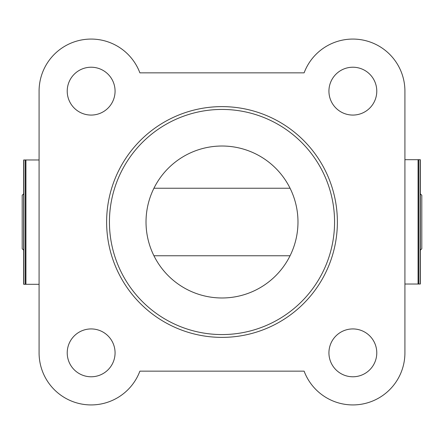 <?xml version="1.0" encoding="UTF-8"?>
<svg xmlns="http://www.w3.org/2000/svg" width="444" height="444" viewBox="0 0 444 444"><rect width="100%" height="100%" fill="white"/><g stroke="black" fill="none" stroke-linecap="round" stroke-linejoin="round"><path stroke-width="0.67" d="M404.917 284.032L420.229 284.032M404.917 159.696L420.229 159.696M115.068 352.852A23.921 23.921 0 0 1 91.148 376.778A23.921 23.921 0 0 1 67.222 352.852A23.921 23.921 0 0 1 91.148 328.932A23.921 23.921 0 0 1 115.068 352.852M115.068 91.148A23.921 23.921 0 0 1 91.148 115.068A23.921 23.921 0 0 1 67.222 91.148A23.921 23.921 0 0 1 91.148 67.222A23.921 23.921 0 0 1 115.068 91.148M376.778 352.852A23.921 23.921 0 0 1 352.852 376.778A23.921 23.921 0 0 1 328.932 352.852A23.921 23.921 0 0 1 352.852 328.932A23.921 23.921 0 0 1 376.778 352.852M376.778 91.148A23.921 23.921 0 0 1 352.852 115.068A23.921 23.921 0 0 1 328.932 91.148A23.921 23.921 0 0 1 352.852 67.222A23.921 23.921 0 0 1 376.778 91.148M337.379 222A115.379 115.379 0 0 1 222 337.379A115.379 115.379 0 0 1 106.621 222A115.379 115.379 0 0 1 222 106.621A115.379 115.379 0 0 1 337.379 222M109.435 222A112.565 112.565 0 0 0 222 334.565A112.565 112.565 0 0 0 334.565 222A112.565 112.565 0 0 0 222 109.435A112.565 112.565 0 0 0 109.435 222M297.98 222A75.98 75.98 0 0 1 222 297.98A75.98 75.98 0 0 1 146.021 222A75.98 75.98 0 0 1 222 146.021A75.98 75.98 0 0 1 297.98 222M404.917 352.852L404.917 91.148A52.059 52.059 0 0 0 304.112 72.855L139.888 72.855A52.059 52.059 0 0 0 39.083 91.148L39.083 352.852A52.059 52.059 0 0 0 139.888 371.145L304.112 371.145A52.059 52.059 0 0 0 404.917 352.852M39.083 159.968L23.771 159.968M39.083 284.304L23.771 284.304M23.682 250.216L22.2 248.734L22.2 195.266L23.682 193.784M420.318 193.784L421.8 195.266L421.8 248.734L420.318 250.216M418.076 159.696L418.076 284.032M418.698 159.696L418.698 284.032M420.135 159.696L420.135 284.032M25.924 284.304L25.924 159.968M25.302 284.304L25.302 159.968M23.865 284.304L23.865 159.968M420.318 159.696L420.318 284.032M23.682 284.304L23.682 159.968M153.935 188.228L290.065 188.228M153.935 255.772L290.065 255.772"/></g></svg>
